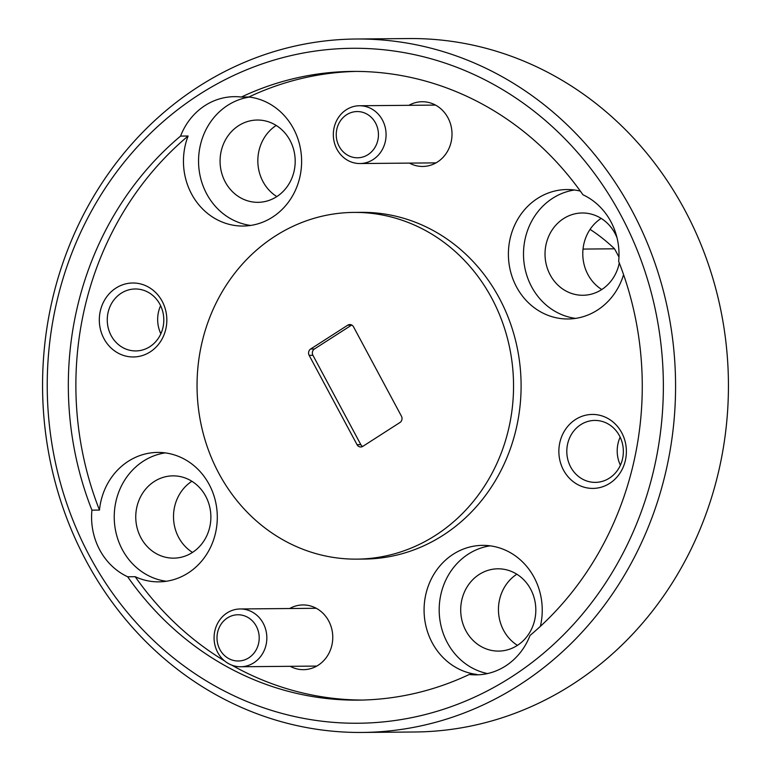 <?xml version="1.0" encoding="UTF-8"?>
<svg xmlns="http://www.w3.org/2000/svg" width="771" height="771" viewBox="0 0 771 771"><rect width="100%" height="100%" fill="white"/><g stroke="black" fill="none" stroke-linecap="round" stroke-linejoin="round"><path stroke-width="1.16" d="M362.621 446.476A4.626 4.221 89.5 0 1 360.838 444.665L312.93 355.306A4.626 4.221 89.5 0 1 314.423 348.984L351.528 325.15A4.626 4.221 89.5 0 1 351.749 325.025M351.528 325.15L347.76 325.179A4.626 4.221 89.5 0 1 353.532 326.837L401.44 416.186A4.626 4.221 89.5 0 1 399.947 422.518L362.842 446.351A4.626 4.221 89.5 0 1 357.06 444.694L360.838 444.665M312.93 355.306L309.152 355.344A4.626 4.221 89.5 0 1 310.646 349.012L314.423 348.984M347.76 325.179L310.646 349.012M618.968 257.042L614.545 248.802A180.298 164.58 -90.5 0 0 590.066 229.382M199.159 94.563A337.486 308.063 -90.5 0 0 89.725 556.344A337.486 308.063 -90.5 0 0 511.433 676.967A337.486 308.063 -90.5 0 0 620.867 215.186A337.486 308.063 -90.5 0 0 199.159 94.563M519.49 684.908A346.728 316.505 89.5 0 1 362.129 732.45A346.728 316.505 89.5 0 1 54.076 477.875A346.728 316.505 89.5 0 1 198.658 86.554A346.728 316.505 89.5 0 1 356.019 39.013A346.728 316.505 89.5 0 1 664.062 293.597A346.728 316.505 89.5 0 1 519.49 684.908M362.129 732.45L414.981 731.987A346.728 316.505 -90.5 0 0 572.342 684.446A346.728 316.505 -90.5 0 0 716.924 293.125A346.728 316.505 -90.5 0 0 408.871 38.55L356.019 39.013M609.736 483.33A36.989 33.76 -90.5 0 0 621.725 432.724A36.989 33.76 -90.5 0 0 575.513 419.511A36.989 33.76 -90.5 0 0 563.514 470.117A36.989 33.76 -90.5 0 0 609.736 483.33M609.408 478.126A30.975 28.276 -90.5 0 0 622.322 443.171A30.975 28.276 -90.5 0 0 594.798 420.426A30.975 28.276 -90.5 0 0 580.746 424.676A30.975 28.276 -90.5 0 0 567.832 459.632A30.975 28.276 -90.5 0 0 595.347 482.376A30.975 28.276 -90.5 0 0 609.408 478.126M150.191 351.894A36.989 33.76 -90.5 0 0 162.18 301.288A36.989 33.76 -90.5 0 0 115.968 288.065A36.989 33.76 -90.5 0 0 103.969 338.671A36.989 33.76 -90.5 0 0 150.191 351.894M149.863 346.68A30.975 28.276 -90.5 0 0 162.777 311.725A30.975 28.276 -90.5 0 0 135.253 288.98A30.975 28.276 -90.5 0 0 121.201 293.231A30.975 28.276 -90.5 0 0 108.287 328.186A30.975 28.276 -90.5 0 0 135.802 350.93A30.975 28.276 -90.5 0 0 149.863 346.68M409.42 163.105A32.363 29.539 -90.5 0 0 437.446 162.016A32.363 29.539 -90.5 0 0 448.337 118.512A32.363 29.539 -90.5 0 0 408.919 105.319M290.175 666.317A32.363 29.539 -90.5 0 0 318.192 665.228A32.363 29.539 -90.5 0 0 329.092 621.715A32.363 29.539 -90.5 0 0 289.665 608.531M617.022 237.767A41.142 37.557 -90.5 0 0 582.221 212.979A41.142 37.557 -90.5 0 0 563.543 218.627A41.142 37.557 -90.5 0 0 546.388 265.06A41.142 37.557 -90.5 0 0 582.943 295.274A41.142 37.557 -90.5 0 0 601.621 289.626A41.142 37.557 -90.5 0 0 619.277 262.959M517.302 645.452A41.142 37.557 -90.5 0 0 534.457 599.019A41.142 37.557 -90.5 0 0 497.902 568.805A41.142 37.557 -90.5 0 0 479.225 574.443A41.142 37.557 -90.5 0 0 462.07 620.886A41.142 37.557 -90.5 0 0 498.625 651.09A41.142 37.557 -90.5 0 0 517.302 645.452M192.355 552.508A41.142 37.557 -90.5 0 0 209.51 506.075A41.142 37.557 -90.5 0 0 172.955 475.861A41.142 37.557 -90.5 0 0 154.277 481.499A41.142 37.557 -90.5 0 0 137.122 527.942A41.142 37.557 -90.5 0 0 173.677 558.146A41.142 37.557 -90.5 0 0 192.355 552.508M276.673 196.682A41.142 37.557 -90.5 0 0 293.828 150.249A41.142 37.557 -90.5 0 0 257.273 120.035A41.142 37.557 -90.5 0 0 238.596 125.683A41.142 37.557 -90.5 0 0 221.441 172.116A41.142 37.557 -90.5 0 0 257.996 202.33A41.142 37.557 -90.5 0 0 276.673 196.682M574.462 190.003A64.725 59.078 -90.5 0 0 552.643 198.282A64.725 59.078 -90.5 0 0 524.752 267.296A64.725 59.078 -90.5 0 0 575.6 318.384M580.351 191.112A64.725 59.078 -90.5 0 0 566.916 189.541A64.725 59.078 -90.5 0 0 537.541 198.417A64.725 59.078 -90.5 0 0 510.547 271.459A64.725 59.078 -90.5 0 0 568.054 318.982A64.725 59.078 -90.5 0 0 597.429 310.106A64.725 59.078 -90.5 0 0 623.585 274.659M91.922 510.142A64.725 59.078 -90.5 0 0 127.658 576.775A314.366 286.966 -90.5 0 0 358.072 700.126A314.366 286.966 -90.5 0 0 469.25 674.48A64.725 59.078 -90.5 0 0 476.179 674.866A64.725 59.078 -90.5 0 0 505.554 665.999A64.725 59.078 -90.5 0 0 530.034 635.449A314.366 286.966 -90.5 0 0 618.67 261.398A64.725 59.078 -90.5 0 0 582.934 194.755A314.366 286.966 -90.5 0 0 352.53 71.414A314.366 286.966 -90.5 0 0 241.342 97.05A64.725 59.078 -90.5 0 0 234.413 96.664A64.725 59.078 -90.5 0 0 205.038 105.54A64.725 59.078 -90.5 0 0 180.568 136.081A314.366 286.966 -90.5 0 0 91.922 510.142L99.478 510.074A314.366 286.966 -90.5 0 1 188.114 136.014A64.725 59.078 -90.5 0 0 243.106 226.038A64.725 59.078 -90.5 0 0 272.481 217.162A64.725 59.078 -90.5 0 0 300.295 147.81A64.725 59.078 -90.5 0 0 248.888 96.982L241.342 97.05M490.144 545.829A64.725 59.078 -90.5 0 0 468.315 554.108A64.725 59.078 -90.5 0 0 440.077 621.06A64.725 59.078 -90.5 0 0 487.494 673.565M540.375 626.341A64.725 59.078 -90.5 0 0 482.588 545.367A64.725 59.078 -90.5 0 0 453.213 554.233A64.725 59.078 -90.5 0 0 425.399 623.594A64.725 59.078 -90.5 0 0 476.806 674.423L469.25 674.48M165.196 452.885A64.725 59.078 -90.5 0 0 143.367 461.154A64.725 59.078 -90.5 0 0 115.486 530.178A64.725 59.078 -90.5 0 0 166.334 581.267M224.698 660.998A314.366 286.966 -90.5 0 1 135.204 576.708A64.725 59.078 -90.5 0 0 158.787 581.854A64.725 59.078 -90.5 0 0 188.163 572.988A64.725 59.078 -90.5 0 0 215.148 499.936A64.725 59.078 -90.5 0 0 157.641 452.423A64.725 59.078 -90.5 0 0 128.265 461.289A64.725 59.078 -90.5 0 0 99.478 510.074M249.525 97.059A64.725 59.078 -90.5 0 0 227.696 105.338A64.725 59.078 -90.5 0 0 199.805 174.352A64.725 59.078 -90.5 0 0 250.652 225.44M309.152 355.344L357.06 444.694M435.509 535.353A173.369 158.257 -90.5 0 0 507.79 339.693A173.369 158.257 -90.5 0 0 353.773 212.411A173.369 158.257 -90.5 0 0 275.093 236.177A173.369 158.257 -90.5 0 0 202.802 431.837A173.369 158.257 -90.5 0 0 356.828 559.129A173.369 158.257 -90.5 0 0 435.509 535.353M356.828 559.129L364.375 559.062A173.369 158.257 -90.5 0 0 443.055 535.286A173.369 158.257 -90.5 0 0 515.346 339.625A173.369 158.257 -90.5 0 0 361.32 212.343L353.773 212.411M356.298 71.404A314.366 286.966 -90.5 0 0 248.888 96.982M231.763 665.122A314.366 286.966 -90.5 0 0 361.84 700.058M188.114 136.014L180.568 136.081M614.545 248.802L583.021 249.072M276.201 125.451A41.142 37.557 -90.5 0 0 276.828 196.586M191.883 481.268A41.142 37.557 -90.5 0 0 192.509 552.412M516.83 574.212A41.142 37.557 -90.5 0 0 517.457 645.356M601.149 218.395A41.142 37.557 -90.5 0 0 601.775 289.53M160.609 305.692A30.975 28.276 -90.5 0 0 160.85 333.776M620.154 437.138A30.975 28.276 -90.5 0 0 620.395 465.221M135.204 576.708L127.658 576.775M227.406 617.937A23.111 21.096 -90.5 0 0 219.908 649.558A23.111 21.096 -90.5 0 0 248.792 657.827A23.111 21.096 -90.5 0 0 256.29 626.197A23.111 21.096 -90.5 0 0 227.406 617.937M253.823 662.79A28.893 26.378 89.5 0 1 240.716 666.751A28.893 26.378 89.5 0 1 215.042 645.539A28.893 26.378 89.5 0 1 227.088 612.926A28.893 26.378 89.5 0 1 240.205 608.965A28.893 26.378 89.5 0 1 265.879 630.177A28.893 26.378 89.5 0 1 253.823 662.79M346.651 114.725A23.111 21.096 -90.5 0 0 339.153 146.355A23.111 21.096 -90.5 0 0 368.046 154.614A23.111 21.096 -90.5 0 0 375.535 122.984A23.111 21.096 -90.5 0 0 346.651 114.725M373.077 159.578A28.893 26.378 89.5 0 1 359.961 163.539A28.893 26.378 89.5 0 1 334.286 142.327A28.893 26.378 89.5 0 1 346.343 109.713A28.893 26.378 89.5 0 1 359.45 105.752A28.893 26.378 89.5 0 1 385.124 126.974A28.893 26.378 89.5 0 1 373.077 159.578M240.716 666.751L316.785 666.077M240.205 608.965L316.274 608.29M359.961 163.539L436.029 162.874M359.45 105.752L435.519 105.087"/></g></svg>
